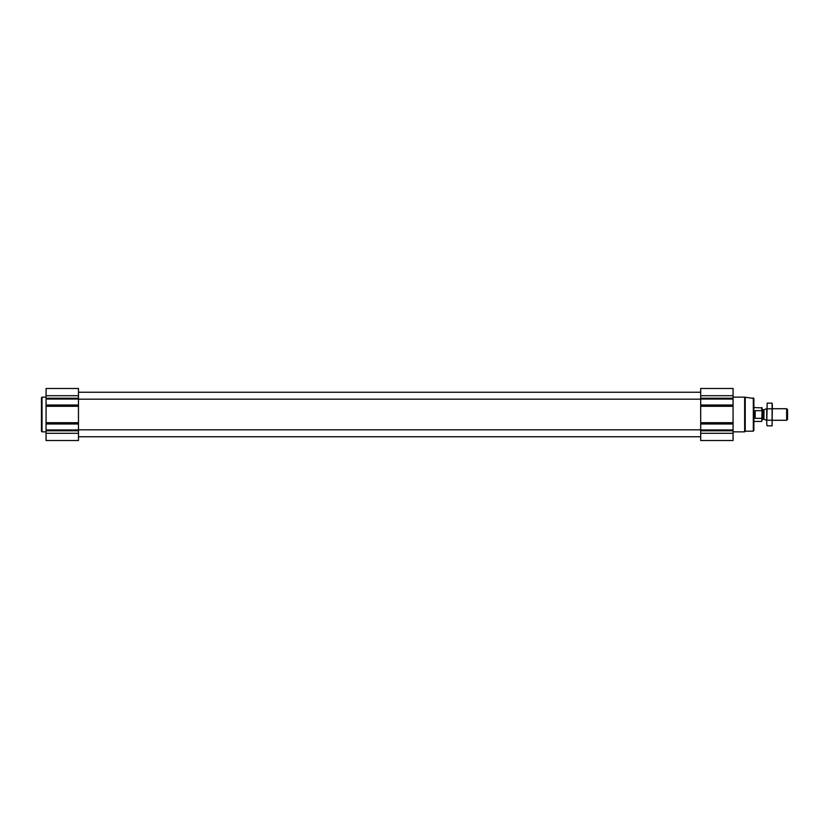 <?xml version="1.0" encoding="UTF-8"?>
<svg xmlns="http://www.w3.org/2000/svg" width="829" height="829" viewBox="0 0 829 829"><rect width="100%" height="100%" fill="white"/><g stroke="black" fill="none" stroke-linecap="round" stroke-linejoin="round"><path stroke-width="1.24" d="M78.465 405.029L78.465 440.52L46.072 440.52L46.072 388.48L78.465 388.48L78.465 405.029L46.072 405.029M733.074 433.298L733.074 388.48L700.692 388.48L700.692 440.52L733.074 440.52L733.074 433.298L700.692 433.298M753.312 397.879L753.312 431.121L753.893 430.541L753.893 398.459L744.639 397.153L733.074 397.153M753.312 431.121L745.23 431.256L745.23 397.744M745.23 431.256L744.639 431.847L744.639 397.153M46.072 431.847L42.03 431.847L42.03 397.153L46.072 397.153M42.03 431.847L41.45 431.267L41.45 397.733L42.03 397.153M762.11 411.298L761.778 410.666L755.167 410.666L755.167 418.334L761.778 418.334L762.11 417.702L761.778 421.443L762.11 407.889L753.893 407.557M761.778 410.666L761.778 407.557M786.659 408.718L786.659 420.282L787.55 419.391L787.55 409.609L786.659 408.718L772.514 408.718M766.701 420.282L766.701 408.718L763.955 409.713L763.955 419.287L766.701 420.282M767.157 403.153L766.732 424.272L767.157 403.153L772.089 403.153L772.089 425.847L767.157 425.847L766.898 424.717M772.348 404.283L772.089 425.847M767.157 408.821L772.089 408.821M767.157 420.179L772.089 420.179M733.074 395.702L700.692 395.702M733.074 398.221L700.692 398.221M733.074 399.039L700.692 399.039M733.074 405.029L700.692 405.029M733.074 406.293L700.692 406.293M733.074 422.707L700.692 422.707M733.074 423.971L700.692 423.971M733.074 429.961L700.692 429.961M733.074 430.779L700.692 430.779M78.465 395.702L46.072 395.702M78.465 398.221L46.072 398.221M78.465 399.039L46.072 399.039M78.465 406.293L46.072 406.293M78.465 422.707L46.072 422.707M78.465 423.971L46.072 423.971M78.465 429.961L46.072 429.961M78.465 430.779L46.072 430.779M78.465 433.298L46.072 433.298M763.955 419.287L763.955 409.713M763.716 419.246L762.804 419.246L762.804 409.754L762.11 409.06M78.465 436.769L700.692 436.769M78.465 429.826L700.692 429.826M78.465 399.174L700.692 399.174M78.465 392.231L700.692 392.231M744.639 431.847L733.074 431.847M761.778 421.443L753.893 421.443M786.659 420.282L772.514 420.282M763.716 409.754L762.804 409.754M762.804 419.246L762.11 419.94"/></g></svg>
